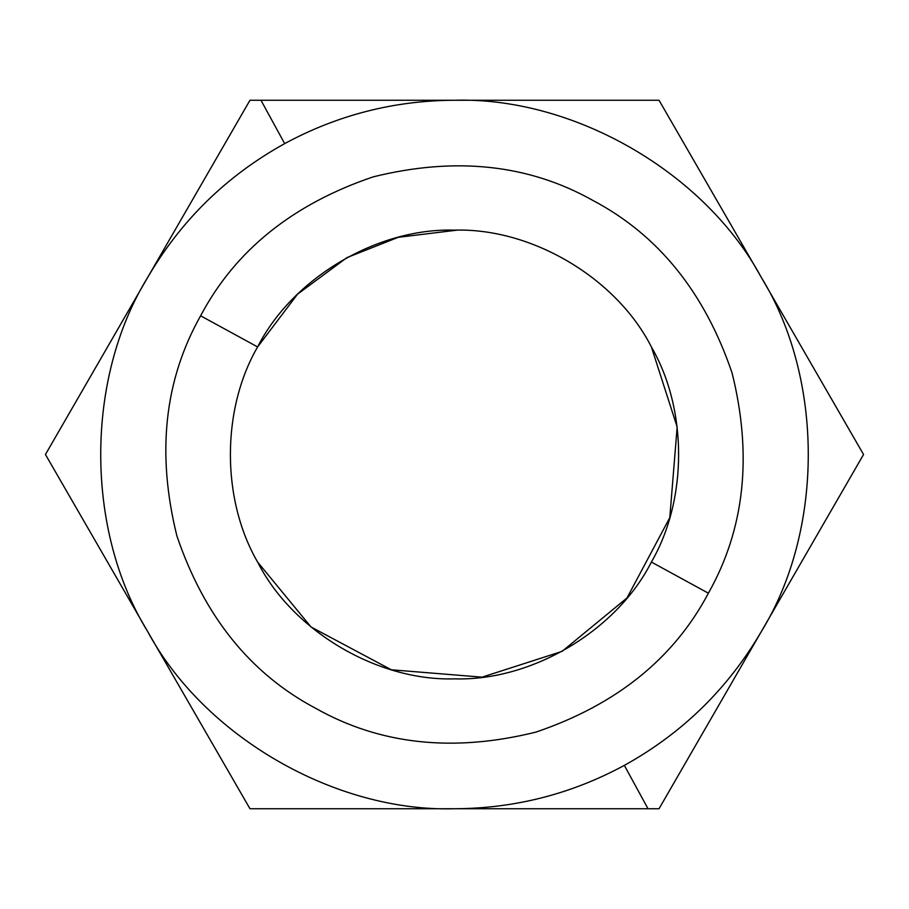 <?xml version="1.0" encoding="UTF-8"?>
<svg xmlns="http://www.w3.org/2000/svg" width="909" height="909" viewBox="0 0 909 909"><rect width="100%" height="100%" fill="white"/><g stroke="black" fill="none" stroke-linecap="round" stroke-linejoin="round"><path stroke-width="1.36" d="M454.5 100.251L249.975 100.251L45.45 454.5L249.975 808.749L659.025 808.749L863.55 454.5L659.025 100.251L249.975 100.251L45.45 454.5L249.975 808.749L659.025 808.749L863.55 454.5L659.025 100.251L454.5 100.251C394.267 100.513 337.648 114.966 284.665 143.622C226.773 175.664 181.118 220.251 147.713 277.381C85.071 378.894 85.071 530.106 147.713 631.619C204.309 736.642 335.262 812.237 454.5 808.749C514.733 808.487 571.352 794.034 624.335 765.378C682.227 733.336 727.882 688.749 761.288 631.619C823.929 530.106 823.929 378.894 761.288 277.381C704.691 172.358 573.738 96.763 454.5 100.251C394.267 100.513 337.648 114.966 284.665 143.622C226.773 175.664 181.118 220.251 147.713 277.381C85.071 378.894 85.071 530.106 147.713 631.619C204.309 736.642 335.262 812.237 454.5 808.749C514.733 808.487 571.352 794.034 624.335 765.378C682.227 733.336 727.882 688.749 761.288 631.619C823.929 530.106 823.929 378.894 761.288 277.381C704.691 172.358 573.738 96.763 454.5 100.251M651.389 562.057C687.681 499.507 687.681 409.493 651.389 346.943L677.16 426.969L669.785 517.664L626.983 597.974L562.057 651.389L482.031 677.16L391.336 669.785L311.026 626.983L257.611 562.057C292.471 630.903 377.371 681.261 454.5 678.853C531.629 681.261 616.529 630.903 651.389 562.057C687.681 499.507 687.681 409.493 651.389 346.943L677.16 426.969L669.785 517.664L626.983 597.974L562.057 651.389L482.031 677.16L391.336 669.785L311.026 626.983L257.611 562.057C292.471 630.903 377.371 681.261 454.5 678.853C531.629 681.261 616.529 630.903 651.389 562.057L708.384 593.202C673.853 658.468 616.382 704.77 535.946 732.097C453.5 752.561 380.121 744.653 315.798 708.384C250.532 673.853 204.23 616.382 176.903 535.946C156.439 453.5 164.347 380.121 200.616 315.798C235.147 250.532 292.618 204.23 373.054 176.903C455.5 156.439 528.879 164.347 593.202 200.616C658.468 235.147 704.77 292.618 732.097 373.054C752.561 455.5 744.653 528.879 708.384 593.202L651.389 562.057M456.932 230.159L398.222 237.317L346.943 257.611L297.538 294.198L257.611 346.943C221.319 409.493 221.319 499.507 257.611 562.057C221.319 499.507 221.319 409.493 257.611 346.943L200.616 315.798C235.147 250.532 292.618 204.23 373.054 176.903C455.5 156.439 528.879 164.347 593.202 200.616C658.468 235.147 704.77 292.618 732.097 373.054C752.561 455.5 744.653 528.879 708.384 593.202C673.853 658.468 616.382 704.77 535.946 732.097C453.5 752.561 380.121 744.653 315.798 708.384C250.532 673.853 204.23 616.382 176.903 535.946C156.439 453.5 164.347 380.121 200.616 315.798L257.611 346.943L297.538 294.198L346.943 257.611L398.222 237.317L456.932 230.159M648.026 808.749L624.335 765.378L648.026 808.749M260.974 100.251L284.665 143.622L260.974 100.251M651.389 346.943C616.529 278.097 531.629 227.739 454.5 230.147C377.371 227.739 292.471 278.097 257.611 346.943C292.471 278.097 377.371 227.739 454.5 230.147C531.629 227.739 616.529 278.097 651.389 346.943"/></g></svg>
